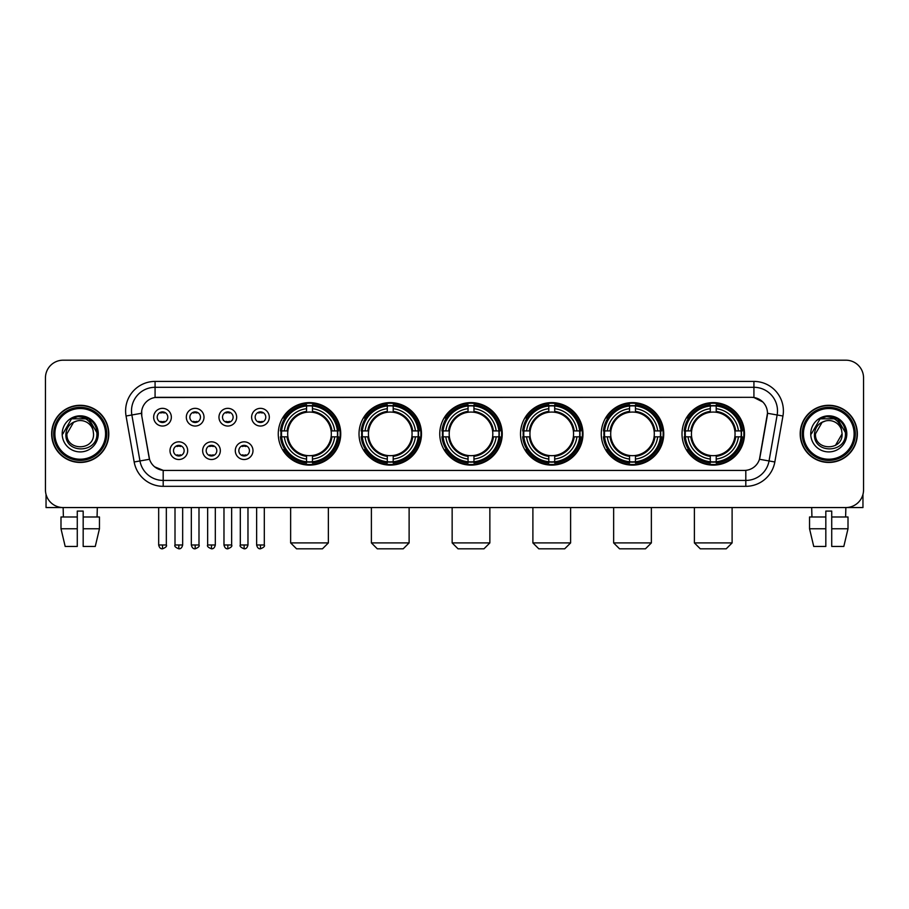 <?xml version="1.0" encoding="UTF-8"?>
<svg xmlns="http://www.w3.org/2000/svg" width="909" height="909" viewBox="0 0 909 909"><rect width="100%" height="100%" fill="white"/><g stroke="black" fill="none" stroke-linecap="round" stroke-linejoin="round"><path stroke-width="1.36" d="M601.258 433.866A31.236 31.236 0 0 0 632.505 465.113A31.236 31.236 0 0 0 663.74 433.866A31.236 31.236 0 0 0 632.505 402.63A31.236 31.236 0 0 0 601.258 433.866M359.021 433.866A31.236 31.236 0 0 0 390.256 465.113A31.236 31.236 0 0 0 421.492 433.866A31.236 31.236 0 0 0 390.256 402.63A31.236 31.236 0 0 0 359.021 433.866M439.763 433.866A31.236 31.236 0 0 0 470.998 465.113A31.236 31.236 0 0 0 502.245 433.866A31.236 31.236 0 0 0 470.998 402.63A31.236 31.236 0 0 0 439.763 433.866M520.516 433.866A31.236 31.236 0 0 0 551.752 465.113A31.236 31.236 0 0 0 582.987 433.866A31.236 31.236 0 0 0 551.752 402.63A31.236 31.236 0 0 0 520.516 433.866M682.011 433.866A31.236 31.236 0 0 0 713.247 465.113A31.236 31.236 0 0 0 744.494 433.866A31.236 31.236 0 0 0 713.247 402.63A31.236 31.236 0 0 0 682.011 433.866M278.268 433.866A31.236 31.236 0 0 0 309.503 465.113A31.236 31.236 0 0 0 340.739 433.866A31.236 31.236 0 0 0 309.503 402.63A31.236 31.236 0 0 0 278.268 433.866M220.33 450.671A8.84 8.84 0 0 1 211.49 459.511A8.84 8.84 0 0 1 202.65 450.671A8.84 8.84 0 0 1 211.49 441.831A8.84 8.84 0 0 1 220.33 450.671M206.184 450.671A5.306 5.306 0 0 0 211.49 455.977A5.306 5.306 0 0 0 216.797 450.671A5.306 5.306 0 0 0 211.49 445.365A5.306 5.306 0 0 0 206.184 450.671M252.986 450.671A8.84 8.84 0 0 1 244.135 459.511A8.84 8.84 0 0 1 235.295 450.671A8.84 8.84 0 0 1 244.135 441.831A8.84 8.84 0 0 1 252.986 450.671M238.84 450.671A5.306 5.306 0 0 0 244.135 455.977A5.306 5.306 0 0 0 249.441 450.671A5.306 5.306 0 0 0 244.135 445.365A5.306 5.306 0 0 0 238.84 450.671M187.674 450.671A8.84 8.84 0 0 1 178.834 459.511A8.84 8.84 0 0 1 169.994 450.671A8.84 8.84 0 0 1 178.834 441.831A8.84 8.84 0 0 1 187.674 450.671M173.528 450.671A5.306 5.306 0 0 0 178.834 455.977A5.306 5.306 0 0 0 184.141 450.671A5.306 5.306 0 0 0 178.834 445.365A5.306 5.306 0 0 0 173.528 450.671M204.002 417.186A8.84 8.84 0 0 1 195.162 426.037A8.84 8.84 0 0 1 186.322 417.186A8.84 8.84 0 0 1 195.162 408.346A8.84 8.84 0 0 1 204.002 417.186M189.856 417.186A5.306 5.306 0 0 0 195.162 422.492A5.306 5.306 0 0 0 200.469 417.186A5.306 5.306 0 0 0 195.162 411.891A5.306 5.306 0 0 0 189.856 417.186M236.658 417.186A8.84 8.84 0 0 1 227.818 426.037A8.84 8.84 0 0 1 218.967 417.186A8.84 8.84 0 0 1 227.818 408.346A8.84 8.84 0 0 1 236.658 417.186M222.512 417.186A5.306 5.306 0 0 0 227.818 422.492A5.306 5.306 0 0 0 233.113 417.186A5.306 5.306 0 0 0 227.818 411.891A5.306 5.306 0 0 0 222.512 417.186M269.303 417.186A8.84 8.84 0 0 1 260.463 426.037A8.84 8.84 0 0 1 251.623 417.186A8.84 8.84 0 0 1 260.463 408.346A8.84 8.84 0 0 1 269.303 417.186M255.156 417.186A5.306 5.306 0 0 0 260.463 422.492A5.306 5.306 0 0 0 265.769 417.186A5.306 5.306 0 0 0 260.463 411.891A5.306 5.306 0 0 0 255.156 417.186M171.347 417.186A8.84 8.84 0 0 1 162.506 426.037A8.84 8.84 0 0 1 153.666 417.186A8.84 8.84 0 0 1 162.506 408.346A8.84 8.84 0 0 1 171.347 417.186M157.2 417.186A5.306 5.306 0 0 0 162.506 422.492A5.306 5.306 0 0 0 167.813 417.186A5.306 5.306 0 0 0 162.506 411.891A5.306 5.306 0 0 0 157.2 417.186M134.168 461.977L126.056 416.004A29.474 29.474 0 0 1 155.075 381.416L753.925 381.416A29.474 29.474 0 0 1 782.944 416.004L774.832 461.977A29.474 29.474 0 0 1 745.812 486.326L163.188 486.326A29.474 29.474 0 0 1 134.168 461.977L139.963 460.954L131.862 414.981A23.577 23.577 0 0 1 155.075 387.302L753.925 387.302A23.577 23.577 0 0 1 777.138 414.981L769.037 460.954A23.577 23.577 0 0 1 745.812 480.429L163.188 480.429A23.577 23.577 0 0 1 139.963 460.954L149.53 459.261L141.77 416.004A15.919 15.919 0 0 1 157.439 397.324L751.561 397.324A15.919 15.919 0 0 1 767.23 416.004L759.958 457.261A15.919 15.919 0 0 1 744.289 470.419L164.711 470.419A15.919 15.919 0 0 1 149.042 457.261L141.77 416.004L141.702 410.879M281.074 436.82A28.588 28.588 0 0 1 281.074 430.923M684.818 436.82A28.588 28.588 0 0 1 684.818 430.923M523.323 436.82A28.588 28.588 0 0 1 523.323 430.923M442.569 436.82A28.588 28.588 0 0 1 442.569 430.923M361.816 436.82A28.588 28.588 0 0 1 361.816 430.923M604.065 436.82A28.588 28.588 0 0 1 604.065 430.923M51.643 433.866A28.588 28.588 0 0 0 80.231 462.454A28.588 28.588 0 0 0 108.807 433.866A28.588 28.588 0 0 0 80.231 405.289A28.588 28.588 0 0 0 51.643 433.866M800.193 433.866A28.588 28.588 0 0 0 828.769 462.454A28.588 28.588 0 0 0 857.357 433.866A28.588 28.588 0 0 0 828.769 405.289A28.588 28.588 0 0 0 800.193 433.866M155.075 381.416L155.075 397.506L751.561 397.324L753.925 397.506L762.81 401.983M744.289 470.419L164.711 470.419M163.188 486.326L163.188 470.339L154.689 466.862M782.944 416.004L767.48 413.277L759.469 459.261L774.832 461.977M863.55 377.871A17.68 17.68 0 0 0 845.87 360.191L63.13 360.191A17.68 17.68 0 0 0 45.45 377.871L45.45 489.86A17.68 17.68 0 0 0 63.13 507.552L845.87 507.552A17.68 17.68 0 0 0 863.55 489.86L863.55 377.871L863.55 489.86M45.45 377.871L45.45 489.86M845.87 360.191L63.13 360.191M63.391 516.982L63.13 507.552L845.87 507.552L845.609 516.982M46.041 494.394L46.041 507.552L114.409 507.552M60.994 516.982L60.994 528.765L65.187 546.445L60.994 528.765L60.994 516.982L77.276 516.982L77.276 511.085L83.174 511.085L83.174 516.982L99.456 516.982L99.456 528.765L95.263 546.445L99.456 528.765L83.174 528.765L83.174 516.982L83.174 546.445L95.263 546.445M97.32 507.552L97.058 516.982M77.276 516.982L77.276 546.445L65.187 546.445M60.994 528.765L77.276 528.765M105.569 433.866A25.35 25.35 0 0 0 80.231 408.527A25.35 25.35 0 0 0 54.881 433.866A25.35 25.35 0 0 0 80.231 459.215A25.35 25.35 0 0 0 105.569 433.866M106.751 433.866A26.52 26.52 0 0 0 80.231 407.346A26.52 26.52 0 0 0 53.699 433.866A26.52 26.52 0 0 0 80.231 460.397A26.52 26.52 0 0 0 106.751 433.866M108.512 433.866A28.293 28.293 0 0 0 80.231 405.584A28.293 28.293 0 0 0 51.938 433.866A28.293 28.293 0 0 0 80.231 462.158A28.293 28.293 0 0 0 108.512 433.866M93.07 430.332L93.547 433.866C94.366 451.057 66.084 451.057 66.902 433.866L73.561 422.333L76.924 420.969C70.323 422.765 66.652 427.06 65.914 433.866C64.494 454.136 97.502 453.614 96.899 433.866C97.002 428.275 94.922 423.651 90.673 419.992C86.809 417.174 82.503 416.061 77.776 416.674C86.491 417.356 91.582 421.912 93.07 430.332L93.547 433.866C94.366 451.057 66.084 451.057 66.902 433.866L73.561 422.333L76.924 420.969L73.561 422.333L66.902 433.866L73.561 422.333L76.924 420.969L73.561 422.333L66.902 433.866L73.561 422.333L76.924 420.969L73.561 422.333L66.902 433.866L73.561 422.333L76.924 420.969A13.317 13.317 0 0 1 93.07 430.332L93.547 433.866C94.366 451.057 66.084 451.057 66.902 433.866C66.084 451.057 94.366 451.057 93.547 433.866C94.366 451.057 66.084 451.057 66.902 433.866C66.084 451.057 94.366 451.057 93.547 433.866C94.366 451.057 66.084 451.057 66.902 433.866M62.187 433.866A18.032 18.032 0 0 0 80.231 451.909A18.032 18.032 0 0 0 98.263 433.866A18.032 18.032 0 0 0 80.231 415.833A18.032 18.032 0 0 0 62.187 433.866M77.776 416.674L71.538 418.822L62.857 433.866L71.538 418.822L88.912 418.822L97.593 433.866L88.912 418.822L71.538 418.822L62.857 433.866L71.538 418.822L88.912 418.822L97.593 433.866L88.912 418.822L71.538 418.822L62.857 433.866L71.538 418.822L88.912 418.822L97.593 433.866M322.468 548.809L296.539 548.809L290.641 542.912L328.365 542.912L322.468 548.809M312.457 461.772L312.457 462.954A29.236 29.236 0 0 0 338.591 436.82L337.409 436.82A28.054 28.054 0 0 1 312.457 461.772L312.457 459.045A25.35 25.35 0 0 0 334.682 436.82L331.115 436.82A21.805 21.805 0 0 0 312.457 412.266L312.457 405.971A28.054 28.054 0 0 1 337.409 430.923L338.591 430.923A29.236 29.236 0 0 0 312.457 404.789L312.457 405.971M281.608 436.82L280.415 436.82A29.236 29.236 0 0 0 306.56 462.954L306.56 461.772A28.054 28.054 0 0 1 281.608 436.82L284.335 436.82A25.35 25.35 0 0 0 306.56 459.045L306.56 455.477A21.805 21.805 0 0 0 331.115 436.82L331.99 436.82A22.668 22.668 0 0 1 312.457 456.352L312.457 459.045M306.56 405.971L306.56 404.789A29.236 29.236 0 0 0 280.415 430.923L281.608 430.923A28.054 28.054 0 0 1 306.56 405.971L306.56 408.698A25.35 25.35 0 0 0 284.335 430.923L287.892 430.923A21.805 21.805 0 0 0 306.56 455.477L306.56 456.352A22.668 22.668 0 0 1 287.028 436.82L284.335 436.82M281.665 436.82A27.997 27.997 0 0 1 281.665 430.923M312.457 406.028A27.997 27.997 0 0 0 306.56 406.028M337.341 430.923A27.997 27.997 0 0 1 337.341 436.82M337.409 430.923L334.682 430.923A25.35 25.35 0 0 0 312.457 408.698M334.682 436.82L337.409 436.82M306.56 459.045L306.56 461.772M331.115 430.923L334.682 430.923M312.457 455.511L312.457 456.352M306.56 455.477A21.805 21.805 0 0 1 287.892 436.82L287.028 436.82M312.457 461.715A27.997 27.997 0 0 1 306.56 461.715M284.335 430.923L281.608 430.923M306.56 412.22L306.56 408.698M312.457 412.266A21.805 21.805 0 0 0 287.892 430.923L287.028 430.923A22.668 22.668 0 0 1 306.56 411.391M312.457 412.231L312.457 411.391A22.668 22.668 0 0 1 331.99 430.923M284.983 417.958L283.313 417.958A30.645 30.645 0 0 1 340.159 433.866A30.645 30.645 0 0 1 283.313 449.785L284.983 449.785M403.221 548.809L377.292 548.809L371.395 542.912L409.118 542.912L403.221 548.809M393.199 461.772L393.199 462.954A29.236 29.236 0 0 0 419.344 436.82L418.151 436.82A28.054 28.054 0 0 1 393.199 461.772L393.199 459.045A25.35 25.35 0 0 0 415.424 436.82L411.868 436.82A21.805 21.805 0 0 0 393.199 412.266L393.199 405.971A28.054 28.054 0 0 1 418.151 430.923L419.344 430.923A29.236 29.236 0 0 0 393.199 404.789L393.199 405.971M362.35 436.82L361.168 436.82A29.236 29.236 0 0 0 387.302 462.954L387.302 461.772A28.054 28.054 0 0 1 362.35 436.82L365.077 436.82A25.35 25.35 0 0 0 387.302 459.045L387.302 455.477A21.805 21.805 0 0 0 411.868 436.82L412.731 436.82A22.668 22.668 0 0 1 393.199 456.352L393.199 459.045M387.302 405.971L387.302 404.789A29.236 29.236 0 0 0 361.168 430.923L362.35 430.923A28.054 28.054 0 0 1 387.302 405.971L387.302 408.698A25.35 25.35 0 0 0 365.077 430.923L368.645 430.923A21.805 21.805 0 0 0 387.302 455.477L387.302 456.352A22.668 22.668 0 0 1 367.77 436.82L365.077 436.82M362.418 436.82A27.997 27.997 0 0 1 362.418 430.923M393.199 406.028A27.997 27.997 0 0 0 387.302 406.028M418.095 430.923A27.997 27.997 0 0 1 418.095 436.82M418.151 430.923L415.424 430.923A25.35 25.35 0 0 0 393.199 408.698M415.424 436.82L418.151 436.82M387.302 459.045L387.302 461.772M411.868 430.923L415.424 430.923M393.199 455.511L393.199 456.352M387.302 455.477A21.805 21.805 0 0 1 368.645 436.82L367.77 436.82M393.199 461.715A27.997 27.997 0 0 1 387.302 461.715M365.077 430.923L362.35 430.923M387.302 412.22L387.302 408.698M393.199 412.266A21.805 21.805 0 0 0 368.645 430.923L367.77 430.923A22.668 22.668 0 0 1 387.302 411.391M393.199 412.231L393.199 411.391A22.668 22.668 0 0 1 412.731 430.923M365.736 417.958L364.066 417.958A30.645 30.645 0 0 1 420.901 433.866A30.645 30.645 0 0 1 364.066 449.785L365.736 449.785M483.974 548.809L458.034 548.809L452.148 542.912L489.86 542.912L483.974 548.809M473.953 461.772L473.953 462.954A29.236 29.236 0 0 0 500.086 436.82L498.905 436.82A28.054 28.054 0 0 1 473.953 461.772L473.953 459.045A25.35 25.35 0 0 0 496.178 436.82L492.61 436.82A21.805 21.805 0 0 0 473.953 412.266L473.953 405.971A28.054 28.054 0 0 1 498.905 430.923L500.086 430.923A29.236 29.236 0 0 0 473.953 404.789L473.953 405.971M443.103 436.82L441.922 436.82A29.236 29.236 0 0 0 468.055 462.954L468.055 461.772A28.054 28.054 0 0 1 443.103 436.82L445.83 436.82A25.35 25.35 0 0 0 468.055 459.045L468.055 455.477A21.805 21.805 0 0 0 492.61 436.82L493.485 436.82A22.668 22.668 0 0 1 473.953 456.352L473.953 459.045M468.055 405.971L468.055 404.789A29.236 29.236 0 0 0 441.922 430.923L443.103 430.923A28.054 28.054 0 0 1 468.055 405.971L468.055 408.698A25.35 25.35 0 0 0 445.83 430.923L449.398 430.923A21.805 21.805 0 0 0 468.055 455.477L468.055 456.352A22.668 22.668 0 0 1 448.523 436.82L445.83 436.82M443.16 436.82A27.997 27.997 0 0 1 443.16 430.923M473.953 406.028A27.997 27.997 0 0 0 468.055 406.028M498.848 430.923A27.997 27.997 0 0 1 498.848 436.82M498.905 430.923L496.178 430.923A25.35 25.35 0 0 0 473.953 408.698M496.178 436.82L498.905 436.82M468.055 459.045L468.055 461.772M492.61 430.923L496.178 430.923M473.953 455.511L473.953 456.352M468.055 455.477A21.805 21.805 0 0 1 449.398 436.82L448.523 436.82M473.953 461.715A27.997 27.997 0 0 1 468.055 461.715M445.83 430.923L443.103 430.923M468.055 412.22L468.055 408.698M473.953 412.266A21.805 21.805 0 0 0 449.398 430.923L448.523 430.923A22.668 22.668 0 0 1 468.055 411.391M473.953 412.231L473.953 411.391A22.668 22.668 0 0 1 493.485 430.923M446.478 417.958L444.808 417.958A30.645 30.645 0 0 1 501.654 433.866A30.645 30.645 0 0 1 444.808 449.785L446.478 449.785M564.716 548.809L538.787 548.809L532.89 542.912L570.613 542.912L564.716 548.809M554.695 461.772L554.695 462.954A29.236 29.236 0 0 0 580.84 436.82L579.658 436.82A28.054 28.054 0 0 1 554.695 461.772L554.695 459.045A25.35 25.35 0 0 0 576.92 436.82L573.363 436.82A21.805 21.805 0 0 0 554.695 412.266L554.695 405.971A28.054 28.054 0 0 1 579.658 430.923L580.84 430.923A29.236 29.236 0 0 0 554.695 404.789L554.695 405.971M523.857 436.82L522.664 436.82A29.236 29.236 0 0 0 548.809 462.954L548.809 461.772A28.054 28.054 0 0 1 523.857 436.82L526.584 436.82A25.35 25.35 0 0 0 548.809 459.045L548.809 455.477A21.805 21.805 0 0 0 573.363 436.82L574.227 436.82A22.668 22.668 0 0 1 554.695 456.352L554.695 459.045M548.809 405.971L548.809 404.789A29.236 29.236 0 0 0 522.664 430.923L523.857 430.923A28.054 28.054 0 0 1 548.809 405.971L548.809 408.698A25.35 25.35 0 0 0 526.584 430.923L530.14 430.923A21.805 21.805 0 0 0 548.809 455.477L548.809 456.352A22.668 22.668 0 0 1 529.277 436.82L526.584 436.82M523.914 436.82A27.997 27.997 0 0 1 523.914 430.923M554.695 406.028A27.997 27.997 0 0 0 548.809 406.028M579.59 430.923A27.997 27.997 0 0 1 579.59 436.82M579.658 430.923L576.92 430.923A25.35 25.35 0 0 0 554.695 408.698M576.92 436.82L579.658 436.82M548.809 459.045L548.809 461.772M573.363 430.923L576.92 430.923M554.695 455.511L554.695 456.352M548.809 455.477A21.805 21.805 0 0 1 530.14 436.82L529.277 436.82M554.695 461.715A27.997 27.997 0 0 1 548.809 461.715M526.584 430.923L523.857 430.923M548.809 412.22L548.809 408.698M554.695 412.266A21.805 21.805 0 0 0 530.14 430.923L529.277 430.923A22.668 22.668 0 0 1 548.809 411.391M554.695 412.231L554.695 411.391A22.668 22.668 0 0 1 574.227 430.923M527.231 417.958L525.561 417.958A30.645 30.645 0 0 1 582.396 433.866A30.645 30.645 0 0 1 525.561 449.785L527.231 449.785M645.47 548.809L619.529 548.809L613.643 542.912L651.367 542.912L645.47 548.809M635.448 461.772L635.448 462.954A29.236 29.236 0 0 0 661.593 436.82L660.4 436.82A28.054 28.054 0 0 1 635.448 461.772L635.448 459.045A25.35 25.35 0 0 0 657.673 436.82L654.105 436.82A21.805 21.805 0 0 0 635.448 412.266L635.448 405.971A28.054 28.054 0 0 1 660.4 430.923L661.593 430.923A29.236 29.236 0 0 0 635.448 404.789L635.448 405.971M604.599 436.82L603.417 436.82A29.236 29.236 0 0 0 629.551 462.954L629.551 461.772A28.054 28.054 0 0 1 604.599 436.82L607.326 436.82A25.35 25.35 0 0 0 629.551 459.045L629.551 455.477A21.805 21.805 0 0 0 654.105 436.82L654.98 436.82A22.668 22.668 0 0 1 635.448 456.352L635.448 459.045M629.551 405.971L629.551 404.789A29.236 29.236 0 0 0 603.417 430.923L604.599 430.923A28.054 28.054 0 0 1 629.551 405.971L629.551 408.698A25.35 25.35 0 0 0 607.326 430.923L610.893 430.923A21.805 21.805 0 0 0 629.551 455.477L629.551 456.352A22.668 22.668 0 0 1 610.019 436.82L607.326 436.82M604.655 436.82A27.997 27.997 0 0 1 604.655 430.923M635.448 406.028A27.997 27.997 0 0 0 629.551 406.028M660.343 430.923A27.997 27.997 0 0 1 660.343 436.82M660.4 430.923L657.673 430.923A25.35 25.35 0 0 0 635.448 408.698M657.673 436.82L660.4 436.82M629.551 459.045L629.551 461.772M654.105 430.923L657.673 430.923M635.448 455.511L635.448 456.352M629.551 455.477A21.805 21.805 0 0 1 610.893 436.82L610.019 436.82M635.448 461.715A27.997 27.997 0 0 1 629.551 461.715M607.326 430.923L604.599 430.923M629.551 412.22L629.551 408.698M635.448 412.266A21.805 21.805 0 0 0 610.893 430.923L610.019 430.923A22.668 22.668 0 0 1 629.551 411.391M635.448 412.231L635.448 411.391A22.668 22.668 0 0 1 654.98 430.923M607.973 417.958L606.303 417.958A30.645 30.645 0 0 1 663.15 433.866A30.645 30.645 0 0 1 606.303 449.785L607.973 449.785M726.223 548.809L700.282 548.809L694.385 542.912L732.109 542.912L726.223 548.809M716.201 461.772L716.201 462.954A29.236 29.236 0 0 0 742.335 436.82L741.153 436.82A28.054 28.054 0 0 1 716.201 461.772L716.201 459.045A25.35 25.35 0 0 0 738.426 436.82L734.858 436.82A21.805 21.805 0 0 0 716.201 412.266L716.201 405.971A28.054 28.054 0 0 1 741.153 430.923L742.335 430.923A29.236 29.236 0 0 0 716.201 404.789L716.201 405.971M685.352 436.82L684.17 436.82A29.236 29.236 0 0 0 710.304 462.954L710.304 461.772A28.054 28.054 0 0 1 685.352 436.82L688.079 436.82A25.35 25.35 0 0 0 710.304 459.045L710.304 455.477A21.805 21.805 0 0 0 734.858 436.82L735.733 436.82A22.668 22.668 0 0 1 716.201 456.352L716.201 459.045M710.304 405.971L710.304 404.789A29.236 29.236 0 0 0 684.17 430.923L685.352 430.923A28.054 28.054 0 0 1 710.304 405.971L710.304 408.698A25.35 25.35 0 0 0 688.079 430.923L691.647 430.923A21.805 21.805 0 0 0 710.304 455.477L710.304 456.352A22.668 22.668 0 0 1 690.772 436.82L688.079 436.82M685.409 436.82A27.997 27.997 0 0 1 685.409 430.923M716.201 406.028A27.997 27.997 0 0 0 710.304 406.028M741.096 430.923A27.997 27.997 0 0 1 741.096 436.82M741.153 430.923L738.426 430.923A25.35 25.35 0 0 0 716.201 408.698M738.426 436.82L741.153 436.82M710.304 459.045L710.304 461.772M734.858 430.923L738.426 430.923M716.201 455.511L716.201 456.352M710.304 455.477A21.805 21.805 0 0 1 691.647 436.82L690.772 436.82M716.201 461.715A27.997 27.997 0 0 1 710.304 461.715M688.079 430.923L685.352 430.923M710.304 412.22L710.304 408.698M716.201 412.266A21.805 21.805 0 0 0 691.647 430.923L690.772 430.923A22.668 22.668 0 0 1 710.304 411.391M716.201 412.231L716.201 411.391A22.668 22.668 0 0 1 735.733 430.923M688.727 417.958L687.056 417.958A30.645 30.645 0 0 1 743.903 433.866A30.645 30.645 0 0 1 687.056 449.785L688.727 449.785M160.734 422.196L160.734 421.356A4.522 4.522 0 0 0 164.279 421.356L164.279 422.196M164.279 412.186L164.279 413.027A4.522 4.522 0 0 0 160.734 413.027L160.734 412.186M193.39 422.196L193.39 421.356A4.522 4.522 0 0 0 196.923 421.356L196.923 422.196M196.923 412.186L196.923 413.027A4.522 4.522 0 0 0 193.39 413.027L193.39 412.186M226.046 422.196L226.046 421.356A4.522 4.522 0 0 0 229.579 421.356L229.579 422.196M229.579 412.186L229.579 413.027A4.522 4.522 0 0 0 226.046 413.027L226.046 412.186M258.701 422.196L258.701 421.356A4.522 4.522 0 0 0 262.235 421.356L262.235 422.196M262.235 412.186L262.235 413.027A4.522 4.522 0 0 0 258.701 413.027L258.701 412.186M177.062 455.67L177.062 454.83A4.522 4.522 0 0 0 180.607 454.83L180.607 455.67M180.607 445.671L180.607 446.512A4.522 4.522 0 0 0 177.062 446.512L177.062 445.671M209.718 455.67L209.718 454.83A4.522 4.522 0 0 0 213.251 454.83L213.251 455.67M213.251 445.671L213.251 446.512A4.522 4.522 0 0 0 209.718 446.512L209.718 445.671M242.373 455.67L242.373 454.83A4.522 4.522 0 0 0 245.907 454.83L245.907 455.67M245.907 445.671L245.907 446.512A4.522 4.522 0 0 0 242.373 446.512L242.373 445.671M862.959 494.394L862.959 507.552L794.591 507.552M825.826 516.982L825.826 528.765L809.544 528.765L813.737 546.445L809.544 528.765L809.544 516.982L825.826 516.982L825.826 511.085L831.724 511.085L831.724 516.982L848.006 516.982L848.006 528.765L843.813 546.445L848.006 528.765L831.724 528.765L831.724 516.982M825.826 528.765L825.826 546.445L813.737 546.445M843.813 546.445L831.724 546.445L831.724 528.765M811.68 507.552L811.942 516.982M854.119 433.866A25.35 25.35 0 0 0 828.769 408.527A25.35 25.35 0 0 0 803.431 433.866A25.35 25.35 0 0 0 828.769 459.215A25.35 25.35 0 0 0 854.119 433.866M855.301 433.866A26.52 26.52 0 0 0 828.769 407.346A26.52 26.52 0 0 0 802.249 433.866A26.52 26.52 0 0 0 828.769 460.397A26.52 26.52 0 0 0 855.301 433.866M857.062 433.866A28.293 28.293 0 0 0 828.769 405.584A28.293 28.293 0 0 0 800.488 433.866A28.293 28.293 0 0 0 828.769 462.158A28.293 28.293 0 0 0 857.062 433.866M841.62 430.332L842.098 433.866L841.62 430.332L842.098 433.866L841.62 430.332L842.098 433.866L841.62 430.332L842.098 433.866L841.62 430.332L842.098 433.866L835.439 445.41L842.098 433.866C842.916 451.057 814.634 451.057 815.453 433.866L822.111 422.333L825.474 420.969C818.873 422.765 815.203 427.06 814.464 433.866C813.044 454.136 846.052 453.614 845.45 433.866C845.552 428.275 843.472 423.651 839.223 419.992C835.36 417.174 831.053 416.061 826.326 416.674C835.041 417.356 840.132 421.912 841.62 430.332L842.098 433.866L835.439 445.41L842.098 433.866C842.916 451.057 814.634 451.057 815.453 433.866L822.111 422.333L825.474 420.969L822.111 422.333L815.453 433.866L822.111 422.333L825.474 420.969L822.111 422.333L815.453 433.866L822.111 422.333L825.474 420.969L822.111 422.333L815.453 433.866L822.111 422.333L825.474 420.969L822.111 422.333L815.453 433.866L822.111 422.333L825.474 420.969A13.317 13.317 0 0 1 841.62 430.332L842.098 433.866C842.916 451.057 814.634 451.057 815.453 433.866C814.634 451.057 842.916 451.057 842.098 433.866C842.916 451.057 814.634 451.057 815.453 433.866M810.737 433.866A18.032 18.032 0 0 0 828.769 451.909A18.032 18.032 0 0 0 846.813 433.866A18.032 18.032 0 0 0 828.769 415.833A18.032 18.032 0 0 0 810.737 433.866M811.407 433.866L820.088 418.822L837.462 418.822L846.143 433.866L837.462 418.822L820.088 418.822L811.407 433.866L820.088 418.822L837.462 418.822L846.143 433.866L837.462 418.822L820.088 418.822L811.407 433.866L820.088 418.822L837.462 418.822L846.143 433.866L837.462 418.822L820.088 418.822L811.407 433.866L820.088 418.822L837.462 418.822L846.143 433.866L837.462 418.822L820.088 418.822L811.407 433.866L820.088 418.822L826.326 416.674L820.088 418.822L811.407 433.866L820.088 418.822L826.326 416.674L820.088 418.822L811.407 433.866L820.088 418.822L837.462 418.822L846.143 433.866L837.462 418.822M753.925 381.416L753.925 397.506M126.056 416.004L131.862 414.981A23.577 23.577 0 0 1 131.498 410.879M131.862 414.981L141.52 413.277M745.812 470.339L745.812 486.326M312.457 455.477A21.805 21.805 0 0 0 331.115 436.82M306.56 461.977A28.259 28.259 0 0 0 312.457 461.977M337.614 436.82A28.259 28.259 0 0 0 337.614 430.923M312.457 405.766A28.259 28.259 0 0 0 306.56 405.766M393.199 455.477A21.805 21.805 0 0 0 411.868 436.82M387.302 461.977A28.259 28.259 0 0 0 393.199 461.977M418.356 436.82A28.259 28.259 0 0 0 418.356 430.923M393.199 405.766A28.259 28.259 0 0 0 387.302 405.766M473.953 455.477A21.805 21.805 0 0 0 492.61 436.82M468.055 461.977A28.259 28.259 0 0 0 473.953 461.977M499.109 436.82A28.259 28.259 0 0 0 499.109 430.923M473.953 405.766A28.259 28.259 0 0 0 468.055 405.766M554.695 455.477A21.805 21.805 0 0 0 573.363 436.82M548.809 461.977A28.259 28.259 0 0 0 554.695 461.977M579.862 436.82A28.259 28.259 0 0 0 579.862 430.923M554.695 405.766A28.259 28.259 0 0 0 548.809 405.766M635.448 455.477A21.805 21.805 0 0 0 654.105 436.82M629.551 461.977A28.259 28.259 0 0 0 635.448 461.977M660.604 436.82A28.259 28.259 0 0 0 660.604 430.923M635.448 405.766A28.259 28.259 0 0 0 629.551 405.766M716.201 455.477A21.805 21.805 0 0 0 734.858 436.82M710.304 461.977A28.259 28.259 0 0 0 716.201 461.977M741.358 436.82A28.259 28.259 0 0 0 741.358 430.923M716.201 405.766A28.259 28.259 0 0 0 710.304 405.766M162.506 544.98L158.677 544.98C159.348 547.707 160.62 548.979 162.506 548.809L162.506 544.98L166.336 544.98L166.336 507.552M195.162 544.98L191.333 544.98C191.992 547.707 193.276 548.979 195.162 548.809L195.162 544.98L198.991 544.98L198.991 507.552M227.818 544.98L223.978 544.98C224.648 547.707 225.932 548.979 227.818 548.809L227.818 544.98L231.647 544.98L231.647 507.552M260.463 544.98L256.633 544.98C257.304 547.707 258.576 548.979 260.463 548.809L260.463 544.98L264.303 544.98L264.303 507.552M178.834 544.98L175.005 544.98C174.221 546.195 175.505 547.479 178.834 548.809L178.834 544.98L182.664 544.98L182.664 507.552M211.49 544.98L207.661 544.98C206.877 546.195 208.15 547.479 211.49 548.809L211.49 544.98L215.319 544.98L215.319 507.552M244.135 544.98L240.306 544.98C239.533 546.195 240.805 547.479 244.135 548.809L244.135 544.98L247.975 544.98L247.975 507.552M328.365 507.552L328.365 542.912M290.641 507.552L290.641 542.912M409.118 507.552L409.118 542.912M371.395 507.552L371.395 542.912M489.86 507.552L489.86 542.912M452.148 507.552L452.148 542.912M570.613 507.552L570.613 542.912M532.89 507.552L532.89 542.912M651.367 507.552L651.367 542.912M613.643 507.552L613.643 542.912M732.109 507.552L732.109 542.912M694.385 507.552L694.385 542.912M158.677 544.98L158.677 507.552M166.336 544.98C167.12 546.195 165.836 547.479 162.506 548.809M191.333 544.98L191.333 507.552M198.991 544.98C199.764 546.195 198.492 547.479 195.162 548.809M223.978 544.98L223.978 507.552M231.647 544.98C232.42 546.195 231.147 547.479 227.818 548.809M256.633 544.98L256.633 507.552M264.303 544.98C265.076 546.195 263.803 547.479 260.463 548.809M175.005 544.98L175.005 507.552M182.664 544.98C181.993 547.707 180.721 548.979 178.834 548.809M207.661 544.98L207.661 507.552M215.319 544.98C214.649 547.707 213.376 548.979 211.49 548.809M240.306 544.98L240.306 507.552M247.975 544.98C247.305 547.707 246.021 548.979 244.135 548.809"/></g></svg>
